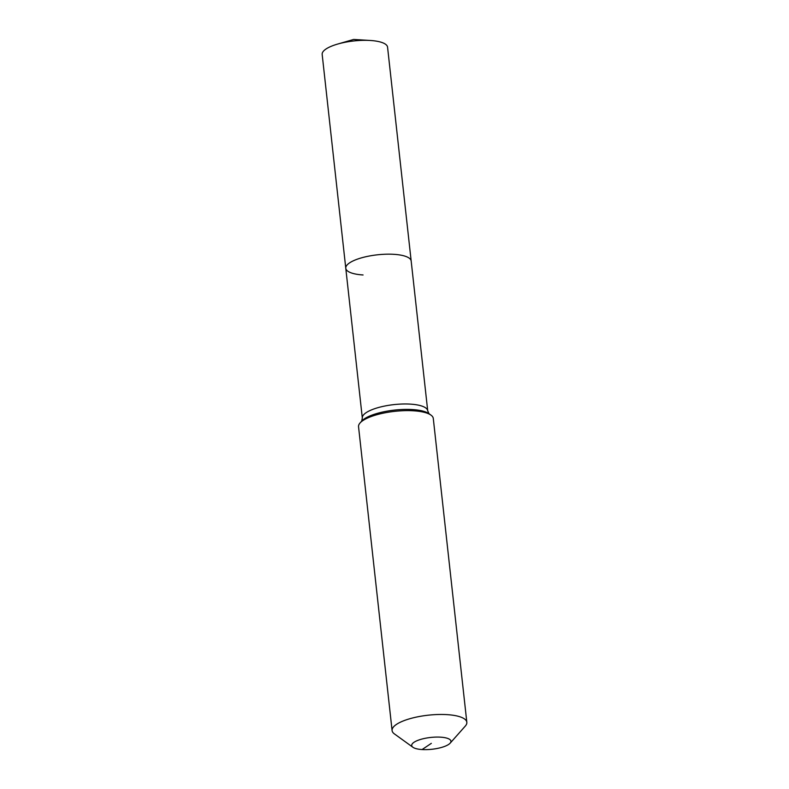 <?xml version="1.0" encoding="UTF-8"?>
<svg xmlns="http://www.w3.org/2000/svg" width="789" height="789" viewBox="0 0 789 789"><rect width="100%" height="100%" fill="white"/><g stroke="black" fill="none" stroke-linecap="round" stroke-linejoin="round"><path stroke-width="1.18" d="M363.068 274.966A32.901 9.892 -6.3 0 1 345.779 268.26L322.168 54.411A32.901 9.892 -6.3 0 1 337.593 44.085A32.901 9.892 -6.3 0 1 370.268 40.476A32.901 9.892 -6.3 0 1 370.278 40.476A32.901 9.892 -6.3 0 1 387.567 47.192L411.177 261.041A32.901 9.892 -6.3 0 0 393.889 254.324A32.901 9.892 -6.3 0 1 411.177 261.041L427.717 410.832L428.999 413.692M345.779 268.26A32.901 9.892 -6.3 0 1 393.889 254.324A32.901 9.892 -6.3 0 0 345.779 268.26L362.319 418.052A32.901 9.892 -6.3 0 1 366.155 412.657A32.901 9.892 -6.3 0 1 410.428 404.126A32.901 9.892 -6.3 0 1 427.717 410.832M422.085 749.55A19.735 5.937 -6.3 0 1 412.913 747.272A19.735 5.937 -6.3 0 1 418.426 740.151A19.735 5.937 -6.3 0 1 440.578 737.163A19.735 5.937 -6.3 0 1 450.154 743.159A19.735 5.937 -6.3 0 1 422.085 749.55L431.327 743.356M412.913 747.272L394.382 733.888A37.596 11.302 -6.3 0 1 392.094 730.555A37.596 11.302 -6.3 0 1 447.067 714.637A37.596 11.302 -6.3 0 1 466.832 722.3A37.596 11.302 -6.3 0 1 465.313 726.058L450.154 743.159M392.094 730.555L358.541 426.711A37.596 11.302 -6.3 0 1 360.06 422.963A37.596 11.302 -6.3 0 1 413.525 410.793A37.596 11.302 -6.3 0 1 430.991 415.132A37.596 11.302 -6.3 0 1 433.289 418.466L466.832 722.3M360.06 422.963L361.717 421.099A35.653 10.721 -6.3 0 1 364.439 418.801A35.653 10.721 -6.3 0 1 412.41 409.56A35.653 10.721 -6.3 0 1 428.969 413.673L430.991 415.132M370.268 40.476L353.62 39.45L337.593 44.085M361.687 421.129L362.319 418.052"/></g></svg>
